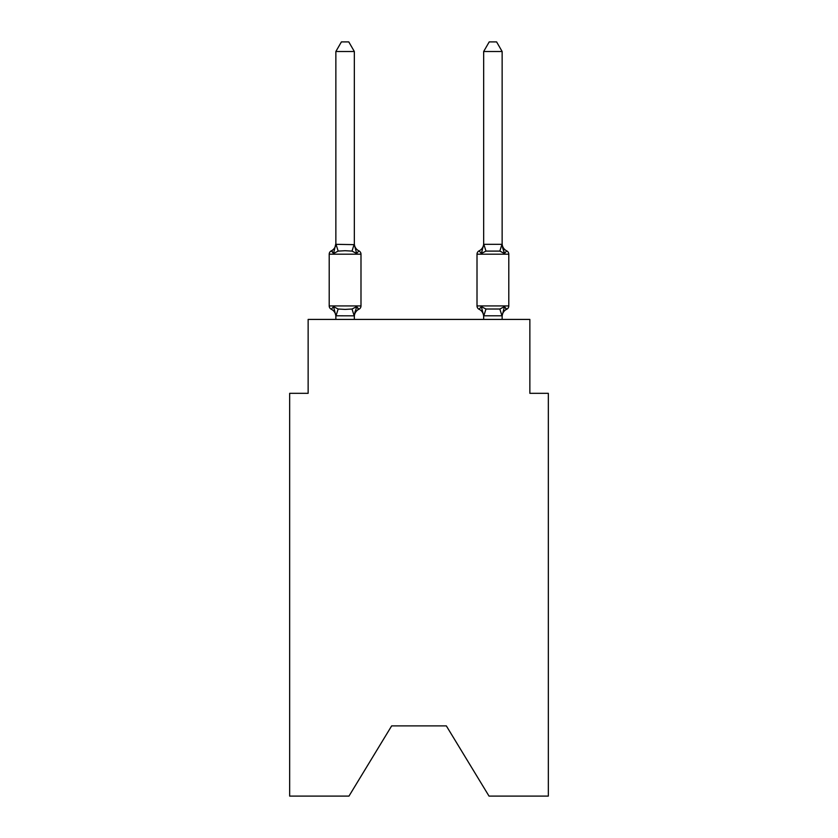 <?xml version="1.0" encoding="UTF-8"?>
<svg xmlns="http://www.w3.org/2000/svg" width="838" height="838" viewBox="0 0 838 838"><rect width="100%" height="100%" fill="white"/><g stroke="black" fill="none" stroke-linecap="round" stroke-linejoin="round"><path stroke-width="1.26" d="M446.34 725.886L489.025 796.1L548.335 796.1L548.335 393.315L529.857 393.315L529.857 319.414L308.143 319.414L308.143 393.315L289.665 393.315L289.665 796.1L348.975 796.1L391.66 725.886L446.34 725.886L391.66 725.886M502.14 319.414L502.14 315.8L483.662 315.8L481.358 306.645L479.095 309.253L481.358 306.645L479.095 309.253L481.358 306.645L479.095 309.253L481.358 306.645L479.095 309.253L481.358 306.645L479.095 309.253L481.358 306.645L479.095 309.253L481.358 306.645L485.977 309.023L499.836 309.023L504.455 306.645L506.718 309.253A3.698 3.698 0 0 0 508.792 305.922A3.698 3.698 0 0 1 506.718 309.253A3.698 3.698 0 0 0 508.792 305.922A3.698 3.698 0 0 1 506.718 309.253L505.66 308.74L506.718 309.253A3.698 3.698 0 0 0 508.792 305.922A3.698 3.698 0 0 1 506.718 309.253A3.698 3.698 0 0 0 508.792 305.922A3.698 3.698 0 0 1 506.718 309.253L505.66 308.74L506.718 309.253A3.698 3.698 0 0 0 508.792 305.922A3.698 3.698 0 0 1 506.718 309.253A3.698 3.698 0 0 0 508.792 305.922A3.698 3.698 0 0 1 506.718 309.253L505.66 308.74L506.718 309.253A3.698 3.698 0 0 0 508.792 305.922A3.698 3.698 0 0 1 506.718 309.253A3.698 3.698 0 0 0 508.792 305.922A3.698 3.698 0 0 1 506.718 309.253L505.66 308.74M483.662 244.319L502.14 244.319L502.14 51.506L483.662 51.506L483.662 244.654L481.358 253.474L479.095 250.866L481.358 253.474L482.217 250.541L481.358 253.474L482.217 250.541L481.358 253.474L482.217 250.541L481.358 253.474L482.217 250.541L481.358 253.474L482.217 250.541L481.358 253.474L479.095 250.866L481.358 253.474L485.977 251.096L499.836 251.096L504.455 253.474L502.528 247.43L504.455 253.474L502.528 247.43L504.455 253.474L502.528 247.43L504.455 253.474L502.528 247.43L504.455 253.474L502.528 247.43L504.455 253.474L506.718 250.866A3.698 3.698 0 0 1 508.792 254.197L508.792 305.922A3.698 3.698 0 0 1 506.718 309.253A3.698 3.698 0 0 0 508.792 305.922A3.698 3.698 0 0 1 506.718 309.253L504.455 306.645L506.718 309.253A8.129 8.129 0 0 0 502.14 316.555L502.14 316.555M483.662 315.465L483.662 319.414M479.095 309.253A8.129 8.129 0 0 1 483.662 316.555A8.129 8.129 0 0 0 479.095 309.253A8.129 8.129 0 0 1 483.662 316.555A8.129 8.129 0 0 0 479.095 309.253A8.129 8.129 0 0 1 483.662 316.555A8.129 8.129 0 0 0 479.095 309.253A8.129 8.129 0 0 1 483.662 316.555A8.129 8.129 0 0 0 479.095 309.253A8.129 8.129 0 0 1 483.662 316.555A8.129 8.129 0 0 0 479.095 309.253L481.358 306.645L479.095 309.253A3.698 3.698 0 0 1 477.011 305.922L508.792 305.922M356.642 306.645L358.905 309.253L356.642 306.645L358.905 309.253L356.642 306.645L358.905 309.253L356.642 306.645L358.905 309.253L356.642 306.645L358.905 309.253L356.642 306.645L354.181 315.842L335.86 315.8L333.545 306.645L331.282 309.253A3.698 3.698 0 0 1 329.208 305.922A3.698 3.698 0 0 0 331.282 309.253L333.545 306.645L331.282 309.253A3.698 3.698 0 0 1 329.208 305.922A3.698 3.698 0 0 0 331.282 309.253L333.545 306.645L331.282 309.253A3.698 3.698 0 0 1 329.208 305.922A3.698 3.698 0 0 0 331.282 309.253A3.698 3.698 0 0 1 329.208 305.922A3.698 3.698 0 0 0 331.282 309.253A3.698 3.698 0 0 1 329.208 305.922A3.698 3.698 0 0 0 331.282 309.253L333.545 306.645L331.282 309.253A3.698 3.698 0 0 1 329.208 305.922A3.698 3.698 0 0 0 331.282 309.253L333.545 306.645L331.282 309.253A3.698 3.698 0 0 1 329.208 305.922A3.698 3.698 0 0 0 331.282 309.253L333.545 306.645L331.282 309.253A3.698 3.698 0 0 1 329.208 305.922A3.698 3.698 0 0 0 331.282 309.253L333.545 306.645L331.282 309.253A3.698 3.698 0 0 1 329.208 305.922A3.698 3.698 0 0 0 331.282 309.253L333.545 306.645L331.282 309.253A3.698 3.698 0 0 1 329.208 305.922A3.698 3.698 0 0 0 331.282 309.253L333.545 306.645L331.282 309.253L333.545 306.645L338.164 309.023L345.099 309.4L352.023 309.023L356.642 306.645L358.905 309.253L357.857 308.74M354.338 51.506L335.86 51.506L341.401 41.9L348.786 41.9L354.338 51.506L354.338 244.654L356.642 253.474L358.905 250.866A3.698 3.698 0 0 1 360.989 254.197A3.698 3.698 0 0 0 358.905 250.866L356.642 253.474L358.905 250.866A3.698 3.698 0 0 1 360.989 254.197A3.698 3.698 0 0 0 358.905 250.866L356.642 253.474L352.023 251.096L345.099 250.719L338.164 251.096L333.545 253.474L331.282 250.866L332.34 251.379M335.86 315.465L335.86 316.555A8.129 8.129 0 0 0 331.282 309.253M354.338 315.465L355.197 311.118L354.338 315.465M335.86 51.506L335.86 244.319L354.338 244.654M331.282 250.866A8.129 8.129 0 0 0 335.86 243.554L333.545 253.474L331.282 250.866A3.698 3.698 0 0 0 329.208 254.197L360.989 254.197A3.698 3.698 0 0 0 358.905 250.866A3.698 3.698 0 0 1 360.989 254.197A3.698 3.698 0 0 0 358.905 250.866A3.698 3.698 0 0 1 360.989 254.197A3.698 3.698 0 0 0 358.905 250.866A3.698 3.698 0 0 1 360.989 254.197A3.698 3.698 0 0 0 358.905 250.866A3.698 3.698 0 0 1 360.989 254.197L360.989 305.922A3.698 3.698 0 0 1 358.905 309.253A8.129 8.129 0 0 0 354.338 316.555M483.662 243.554A8.129 8.129 0 0 1 479.095 250.866L481.358 253.474L479.095 250.866A3.698 3.698 0 0 0 477.011 254.197L477.011 305.922M329.208 254.197L329.208 305.922L360.989 305.922M335.86 243.554L335.86 244.319M354.338 319.414L354.338 315.8M335.86 319.414L335.86 315.8M354.338 243.554A8.129 8.129 0 0 0 358.905 250.866M502.14 244.319L502.14 243.554A8.129 8.129 0 0 0 506.718 250.866A3.698 3.698 0 0 1 508.792 254.197L477.011 254.197M504.455 306.645L502.14 315.8M504.455 253.474L502.14 244.654M483.662 51.506L489.214 41.9L496.599 41.9L502.14 51.506M338.164 309.023L336.007 315.842M352.023 309.023L354.181 315.842M336.007 244.267L338.164 251.096M354.181 244.267L352.023 251.096M501.993 315.842L499.836 309.023M483.819 315.842L485.977 309.023M499.836 251.096L501.993 244.267M485.977 251.096L483.819 244.267"/></g></svg>

